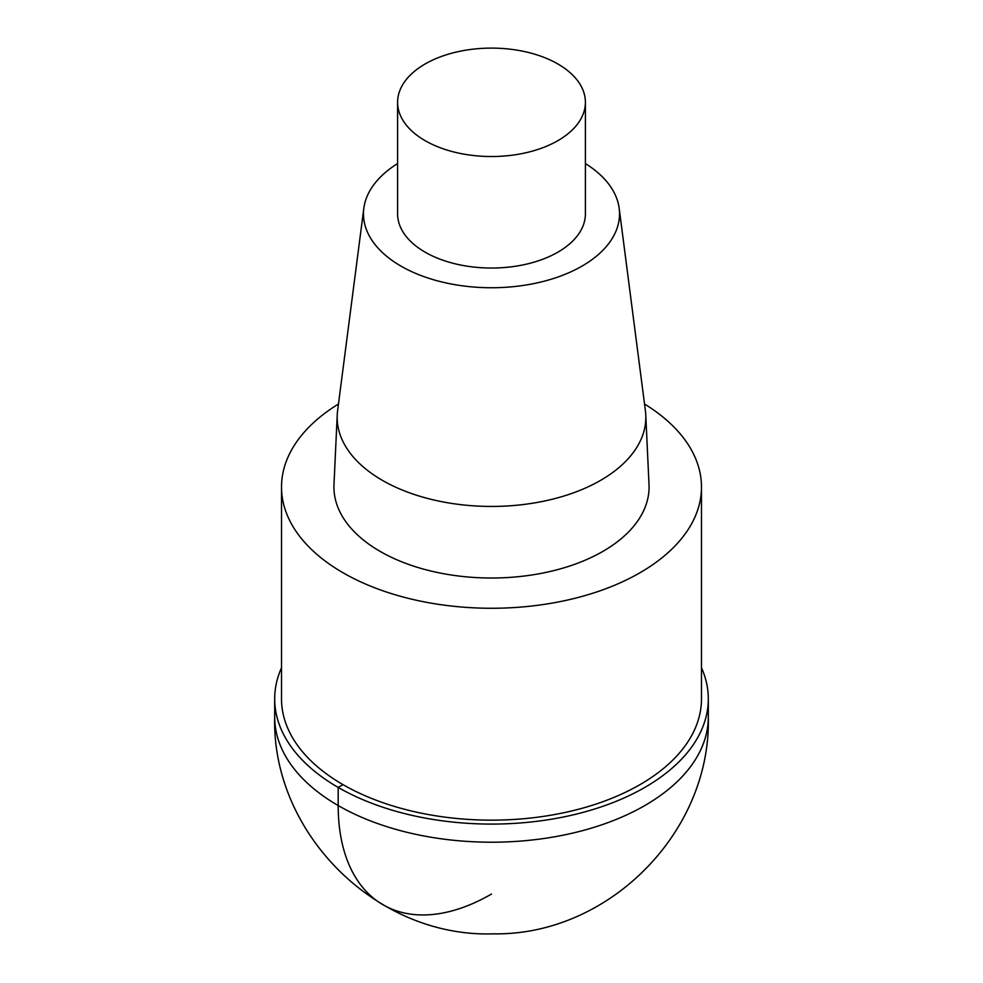 <?xml version="1.0" encoding="UTF-8"?>
<svg xmlns="http://www.w3.org/2000/svg" width="983" height="983" viewBox="0 0 983 983"><rect width="100%" height="100%" fill="white"/><g stroke="black" fill="none" stroke-linecap="round" stroke-linejoin="round"><path stroke-width="1.47" d="M644.541 404.025A209.981 121.228 180 0 1 701.481 487.04A209.981 121.228 180 0 1 491.488 608.268A209.981 121.228 180 0 1 281.519 487.027A209.981 121.228 180 0 1 338.459 404.025M701.481 487.04L701.481 698.913A209.981 121.228 180 0 1 491.488 820.154A209.981 121.228 180 0 1 281.519 698.901L281.519 487.04M585.401 163.571A128.036 73.922 180 0 1 619.179 208.322L645.401 410.697A154.331 89.097 180 0 1 645.77 414.949L649.013 484.594A157.575 90.977 180 0 1 491.488 578.016A157.575 90.977 180 0 1 333.987 484.594L337.23 414.949A154.331 89.097 180 0 1 337.599 410.697L363.821 208.322A128.036 73.922 180 0 1 397.599 163.571M619.179 208.322A128.036 73.922 180 0 1 491.5 287.749A128.036 73.922 180 0 1 363.821 208.322M645.77 414.949A154.331 89.097 180 0 1 491.488 506.442A154.331 89.097 180 0 1 337.23 414.949M557.889 63.981A93.901 54.212 180 0 1 585.401 102.318A93.901 54.212 180 0 1 491.5 156.53A93.901 54.212 180 0 1 397.599 102.318A93.901 54.212 180 0 1 455.571 52.234A93.901 54.212 180 0 1 557.889 63.981M585.401 102.318L585.401 213.827A93.901 54.212 180 0 1 491.5 268.04A93.901 54.212 180 0 1 397.599 213.827L397.599 102.318M701.481 667.752A216.813 125.173 180 0 1 708.313 698.925A216.813 125.173 180 0 1 491.488 824.086A216.813 125.173 180 0 1 274.687 698.901A216.813 125.173 180 0 1 281.519 667.752M343.018 784.643L338.189 787.432L338.189 805.544A216.813 125.173 120 0 0 491.5 894.063M708.313 698.913L708.313 717.037A216.813 125.173 180 0 1 491.488 842.21A216.813 125.173 180 0 1 274.687 717.025L274.687 698.913M708.313 717.037C711.274 832.11 608.588 935.939 493.036 933.85C376.391 937.671 271.627 833.228 274.687 717.037"/></g></svg>
